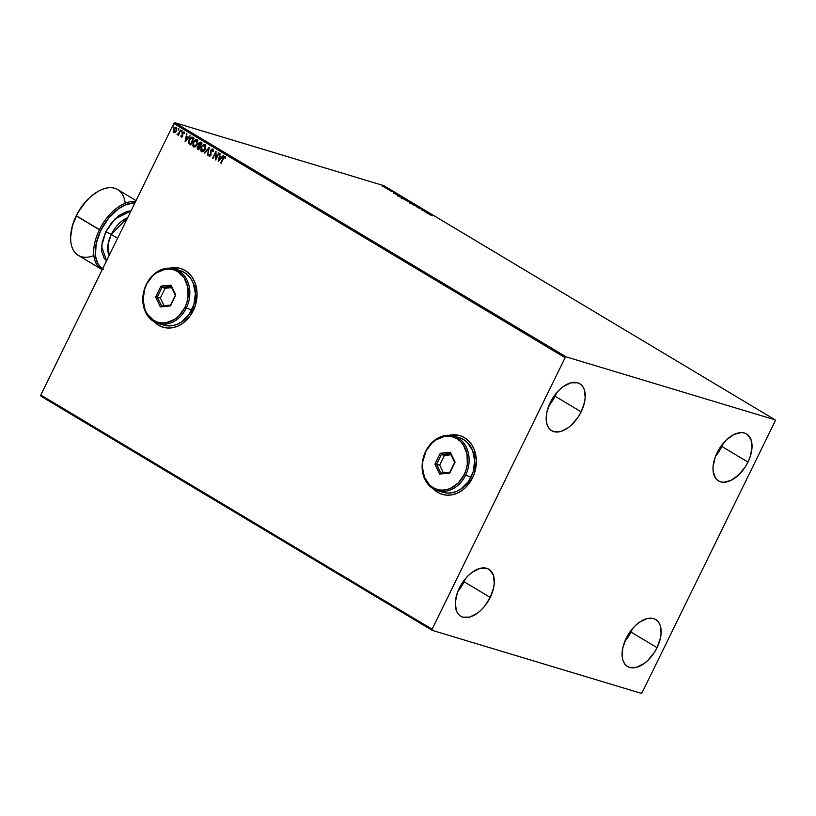<?xml version="1.0" encoding="UTF-8"?>
<svg xmlns="http://www.w3.org/2000/svg" width="816" height="816" viewBox="0 0 816 816"><rect width="100%" height="100%" fill="white"/><g stroke="black" fill="none" stroke-linecap="round" stroke-linejoin="round"><path stroke-width="1.22" d="M442.333 494.384L442.211 494.343A30.661 24.776 106.8 0 1 433.153 488.723L437.651 492.323L442.109 494.312L446.893 495.169L451.85 494.863L456.766 493.405L461.468 490.865L465.773 487.325L472.535 477.839A30.661 24.776 106.8 0 1 442.211 494.343L437.784 492.364L433.357 488.845A30.661 24.776 -73.2 0 0 442.272 494.363M162.935 327.206L158.488 325.227L154.071 321.708A30.661 24.776 -73.2 0 0 162.976 327.216M193.239 310.692A30.661 24.776 106.8 0 1 162.914 327.206A30.661 24.776 106.8 0 1 153.867 321.586L158.365 325.186L162.812 327.165L167.606 328.022L172.553 327.716L177.48 326.267L182.182 323.728L190.22 315.782L195.442 305.113L197.064 293.332L194.84 282.244L192.362 277.491L189.088 273.523L185.161 270.494L180.713 268.505L175.919 267.658L169.963 268.158A30.661 24.776 106.8 0 1 180.601 268.474A30.661 24.776 106.8 0 1 193.239 310.692M715.622 456.073A27.377 15.81 120.9 0 0 721.885 446.474L747.966 462.08A27.377 15.81 -59.1 0 1 718.468 480.93A27.377 15.81 -59.1 0 1 717.08 452.778L719.712 448.106L726.322 439.997L733.89 434.54L741.244 432.572L744.488 433.01L747.272 434.387L751.046 439.712L752.015 447.739L750.006 457.235L747.966 462.08L745.334 466.762L738.725 474.871L731.156 480.318L723.802 482.287L720.559 481.848L717.774 480.471L715.561 478.207L713.143 471.403L713.031 467.129L715.04 457.633L717.08 452.778A27.377 15.81 -59.1 0 1 746.579 433.939A27.377 15.81 -59.1 0 1 747.966 462.08L721.885 446.474L723.333 443.18A27.377 15.81 120.9 0 1 721.885 446.474L715.622 456.073M457.888 591.386A27.377 15.81 120.9 0 0 464.151 581.788L490.243 597.404A27.377 15.81 -59.1 0 1 460.734 616.243A27.377 15.81 -59.1 0 1 459.347 588.091L465.1 579.105L468.598 575.311L472.331 572.189L479.93 568.405L486.754 568.334L489.539 569.711L493.323 575.035L494.282 583.052L493.639 587.704L490.243 597.404L484.49 606.39L480.991 610.184L477.258 613.306L469.659 617.09L462.835 617.161L460.051 615.784L457.837 613.53L456.266 610.47L455.308 602.443L457.307 592.946L459.347 588.091A27.377 15.81 -59.1 0 1 488.855 569.252A27.377 15.81 -59.1 0 1 490.243 597.404L464.151 581.788L465.61 578.493A27.377 15.81 120.9 0 1 464.151 581.788L457.888 591.386M548.801 405.817A27.377 15.81 120.9 0 0 555.064 396.219L581.155 411.835A27.377 15.81 -59.1 0 1 551.647 430.675A27.377 15.81 -59.1 0 1 550.259 402.523L556.012 393.536L559.511 389.742L563.244 386.621L570.843 382.837L577.667 382.765L580.451 384.142L582.665 386.396L584.236 389.456L585.194 397.484L584.552 402.135L581.155 411.835L578.524 416.507L571.904 424.616L568.171 427.737L560.561 431.521L553.738 431.593L550.963 430.216L548.74 427.961L547.179 424.891L546.322 421.158L546.853 412.223L550.259 402.523A27.377 15.81 -59.1 0 1 579.768 383.683A27.377 15.81 -59.1 0 1 581.155 411.835L555.064 396.219L556.522 392.924A27.377 15.81 120.9 0 1 555.064 396.219L548.801 405.817M624.709 641.641A27.377 15.81 120.9 0 0 630.972 632.043L657.064 647.659A27.377 15.81 -59.1 0 1 627.555 666.499A27.377 15.81 -59.1 0 1 626.168 638.347L631.921 629.36L635.419 625.566L639.152 622.445L646.751 618.661L653.575 618.589L656.36 619.966L658.573 622.22L660.144 625.28L661.103 633.308L660.46 637.959L657.064 647.659L654.432 652.331L647.812 660.44L644.079 663.561L636.47 667.345L629.646 667.417L626.872 666.04L624.648 663.775L623.087 660.715L622.231 656.982L622.761 648.047L626.168 638.347A27.377 15.81 -59.1 0 1 655.676 619.507A27.377 15.81 -59.1 0 1 657.064 647.659L630.972 632.043L632.431 628.748A27.377 15.81 120.9 0 1 630.972 632.043L624.709 641.641M40.943 396.188L432.256 630.37L641.09 693.284L642.182 692.488L775.2 420.974L775.057 419.812L566.233 356.898L174.91 122.716L383.744 185.63L775.057 419.812L566.233 356.898L565.131 357.694L432.113 629.207L40.8 395.026L173.818 123.512L565.131 357.694L432.113 629.207L432.256 630.37L641.09 693.284L642.182 692.488L775.2 420.974L775.057 419.812L383.744 185.63L174.91 122.716L173.818 123.512L40.8 395.026L40.943 396.188L40.8 395.026L432.113 629.207L432.256 630.37L40.943 396.188M384.305 187.129L386.294 187.823L385.754 187.18L382.072 185.793L385.937 187.292L382.072 185.793L384.305 187.129M389.089 189.506L386.009 188.272L389.089 189.506M393.975 192.229L389.905 190.597L393.557 191.852M398.575 196.156L403.716 197.951L398.708 195.463L397.239 195.208L399.391 196.646L403.716 197.951L398.3 195.34L397.453 195.442L398.575 196.156M411.703 202.725L405.97 200.501L411.703 202.725M418.934 207.06L412.814 204.683L417.853 206.723L416.333 206.785L418.934 207.06L412.814 204.683L417.853 206.723L416.333 206.785L418.934 207.06M428.298 212.66L421.291 209.753L424.932 210.967L424.391 211.609L428.716 212.905L421.291 209.753L424.932 210.967L424.391 211.609L428.298 212.66M432.704 215.73L429.41 214.608L432.704 215.73M427.003 213.17L433.051 215.506L429.542 213.404L426.931 213.129L433.051 215.506L429.542 213.404L427.003 213.17M422.719 209.569L417.486 207.427L422.453 209.131M414.518 205.051L415.395 204.969L412.345 203.317L409.703 202.409L410.183 203.143L414.518 205.051L414.701 204.49L410.366 202.572C409.091 202.174 409.03 202.368 410.183 203.143L414.518 205.051L414.701 204.49M406.531 200.267L407.408 200.185L404.359 198.533L401.717 197.625L402.196 198.359L406.531 200.267L406.715 199.706L402.38 197.788C401.105 197.401 401.044 197.584 402.196 198.359L406.531 200.267L406.715 199.706M393.812 193.31L399.86 195.636L396.352 193.535L393.74 193.27L399.86 195.636L396.352 193.535L393.812 193.31M391.568 190.771L390.721 190.332L391.588 190.669M388.396 188.873L387.559 188.445L388.416 188.771M383.234 185.783L382.398 185.354L383.255 185.681M174.134 132.712L176.409 131.101L176.827 128.03L175.491 127.235L173.39 129.295L173.216 131.957L174.104 132.712L175.256 132.406L176.531 130.876L176.236 127.347M177.296 134.691L178.663 134.375L178.469 135.283L180.499 130.04L178.663 133.549L177.062 134.334L178.418 134.293L178.469 135.283L180.499 130.04L178.775 133.396L177.062 134.334L177.409 134.742M184.202 133.538L183.641 132.6L183.947 133.457L184.416 133.141L184.13 132.161L182.845 132.161L182.101 133.508L182.294 136.017L180.856 136.129L181.376 137.129L182.447 136.67L182.641 133.355L183.396 132.539L183.947 133.457L184.416 133.141L183.977 131.957M192.821 137.404C191.26 136.802 190.036 137.496 189.128 139.505L188.751 143.494L190.72 144.993L194.065 138.159L192.321 137.17L190.709 137.476L188.476 141.525L188.751 143.494L190.72 144.993L194.065 138.159L192.484 137.221M200.981 142.29L198.767 143.473L199.002 145.799L198.767 143.473L199.002 145.799L197.543 146.88L197.564 148.716L198.196 149.389L197.788 146.962L197.941 149.318L198.706 149.777L202.052 142.933L200.369 142.127L199.175 142.82L198.757 145.727L197.268 147.686L197.38 148.798L198.706 149.777L202.052 142.933L200.716 142.168M209.284 147.257L204.143 153.031L208.447 148.889L207.662 155.132L209.284 147.257L204.143 153.031L208.447 148.889L207.662 155.132L209.284 147.257M218.647 152.867L216.158 157.957L215.965 151.256L212.619 158.1L215.526 153.245L215.71 159.946L219.065 153.112L216.158 157.957L215.965 151.256L212.619 158.1L215.526 153.245L215.71 159.946L218.647 152.867M225.155 156.529L223.003 158.345L221.156 163.21L224.125 157.417L224.89 157.284L225.318 158.335L225.787 157.927L225.155 156.529L223.849 156.886L220.738 162.955L223.38 158.661L224.818 157.233L225.318 158.335L225.787 157.927L225.196 156.519M472.535 477.839L474.739 472.26L476.36 460.479L474.127 449.381L471.648 444.638L468.384 440.671L464.447 437.631L460 435.652L455.206 434.795L449.249 435.305A30.661 24.776 106.8 0 1 459.898 435.622A30.661 24.776 106.8 0 1 472.535 477.839M218.331 161.517L223.4 155.713L221.33 157.304L219.82 156.397L219.892 153.612L218.26 161.476L223.4 155.713L221.33 157.304L219.82 156.397L219.892 153.612L218.341 161.497M209.528 156.397L210.967 155.275L211.15 150.552L212.711 149.92L212.996 151.562L212.466 149.848L212.752 151.49L213.251 151.337L213.139 149.522L211.813 149.134L210.732 150.297L210.365 155.346L209.579 155.601L209.284 154.295L208.753 154.52L209.141 156.233L210.64 155.795L211.007 150.919L212.313 149.777L213.251 151.337L212.823 149.114M201.991 151.868L205.357 149.287L205.775 145.381L204.775 144.361L203.378 144.483L200.93 147.482L201.093 151.317L202.062 151.878L203.714 151.358L205.357 149.287L204.928 144.401M194.004 147.094L197.37 144.514L197.778 140.597L196.789 139.587L195.391 139.699L192.943 142.708L193.106 146.543L194.075 147.104L195.728 146.574L197.37 144.514L196.942 139.628M185.14 141.658L190.21 135.844L188.139 137.435L186.629 136.537L186.701 133.742L185.069 141.617L190.21 135.844L188.139 137.435L186.629 136.537L186.701 133.742L185.14 141.658M181.988 131.549L181.57 130.815L181.244 131.774L181.988 131.549L181.927 130.774L181.295 131.141L181.366 131.917L181.988 131.549L181.366 131.917M178.816 129.652L178.398 128.918L178.072 129.877L178.816 129.652L178.755 128.877L178.194 130.019M173.655 126.562L173.237 125.827L172.91 126.786L173.655 126.562L173.594 125.786L173.033 126.929M180.662 268.495A30.661 24.776 -73.2 0 0 170.197 268.168L178.469 267.974M459.959 435.642A30.661 24.776 -73.2 0 0 449.483 435.316L457.756 435.112M225.083 156.488L223.247 158.416L225.41 156.611M218.576 161.242L220.126 153.745L218.576 161.242M221.575 157.376L223.156 155.56L221.575 157.376M219.351 159.926L221.054 157.967L219.647 157.202L221.054 157.967L219.106 159.844L219.647 157.202L220.81 157.896L219.351 159.926M215.873 159.63L215.526 153.245L215.873 159.63M213.058 158.284L216.067 151.633L213.058 158.284M216.403 158.029L218.872 153L216.403 158.029M209.233 156.295L209.008 154.591L209.406 156.376M212.782 149.124L210.732 150.297L210.712 155.285L209.579 155.601L209.284 154.295L208.753 154.52L209.59 156.427M212.456 149.083L210.987 150.368L213.027 149.195M207.672 155.06L208.447 148.889L207.672 155.06M204.632 153.245L204.143 153.031L209.222 147.574L204.632 153.245M201.542 151.694L201.45 146.921L201.868 151.837M205.03 144.483L201.205 146.849L205.275 144.565M205.02 144.442L203.092 144.871L201.175 147.563L200.848 150.256L202.042 151.888M204.663 145.146L204.938 149.042L201.858 150.98L201.103 149.542L201.399 147.604L203.623 145.085L205.04 145.33L205.663 146.482L204.612 150.052L202.317 151.154L201.613 147.094L204.541 145.115M202.113 151.052L205.183 149.124L204.745 145.177M200.94 142.239L199.012 143.545L201.226 142.372M200.552 142.963L201.297 143.392L200.053 145.931L199.022 144.136L199.92 142.943L201.542 143.463L200.297 146.003L199.226 145.33L199.175 143.718L200.869 143.065M199.124 146.37L199.961 146.707L198.88 148.9L197.962 147.115L199.257 146.38M199.379 146.411L199.961 146.707L198.88 148.9L199.961 146.707L198.635 148.828L198.135 148.522L198.094 146.88L199.502 146.503M201.297 143.392L200.828 143.106L201.297 143.392L200.053 145.931L201.297 143.392M193.545 146.911L193.463 142.147L193.882 147.064M197.044 139.709L193.463 142.147L197.288 139.781M197.033 139.658L195.106 140.087L193.188 142.78L192.862 145.472L194.045 147.104M196.676 140.362L196.952 144.269L193.871 146.197L193.627 142.321L196.554 140.342L197.676 141.709L196.625 145.268L194.218 146.329M194.126 146.278L197.197 144.34L196.707 140.413L197.431 141.627L196.687 144.748L194.749 146.329L193.29 145.472L193.514 142.565L194.953 140.648L196.707 140.413M192.576 137.241L190.964 137.547L189.373 139.587C190.281 137.578 191.515 136.874 193.066 137.486M192.005 137.935L192.831 138.251M193.117 138.414L190.648 144.044L189.19 142.81L189.098 140.974L191.107 137.975L193.555 138.679L193.117 138.414L190.893 144.116L193.555 138.679L190.893 144.116L189.281 142.973L189.547 139.76L191.678 137.853L193.117 138.414L191.923 137.935M185.385 141.372L186.935 133.885L185.385 141.372M188.384 137.516L189.965 135.701L188.384 137.516M186.16 140.056L187.864 138.108L186.456 137.343L187.864 138.108L185.915 139.985L186.456 137.343L187.619 138.037L186.16 140.056M181.703 136.496L182.539 136.088L180.836 135.895L181.682 137.221M182.294 136.017L181.56 136.456M182.254 134.742L182.07 133.732L182.254 134.742M182.539 136.088L182.396 133.365L183.926 131.947L182.315 132.875L182.325 133.804L182.315 132.875L184.141 132.029M181.285 137.078L182.713 136.241L182.743 133.1L183.886 132.671L182.988 133.171M182.743 133.1L183.773 132.62L184.192 133.406M181.611 131.988L181.295 131.141L182.172 130.846M181.927 130.774L181.295 131.141M181.999 130.815L181.57 131.957M177.541 134.762L177.062 134.334L177.643 134.099L177.541 134.762M177.908 134.191L180.724 130.172L177.908 134.191M178.439 130.091L178.133 129.244L179 128.948M178.755 128.877L178.133 129.244M178.826 128.918L178.408 130.06M173.737 132.569L173.278 131.152L174.002 132.682M176.276 127.398L173.502 129.061L173.278 131.152L173.502 129.061L176.521 127.469M176.144 127.316L174.655 127.888L173.543 129.611L173.329 131.611L174.165 132.722M175.736 127.306L174.95 127.663M175.634 127.979L176.623 128.571L176.623 129.999L175.797 131.549L174.43 132.09M176.032 128L176.123 130.621L174.043 131.947L173.92 129.305L175.909 127.969M174.287 132.029L176.368 130.693L175.97 128.01L176.491 129.193L175.736 131.254L174.328 132.059L173.573 131.111L174.298 128.683L175.97 128.01M173.278 127L172.972 126.154L173.839 125.858M173.594 125.786L172.972 126.154M173.665 125.827L173.247 126.97M219.647 157.202L220.81 157.896L219.106 159.844L219.647 157.202M204.694 145.197L205.459 146.941L204.938 149.042L203.623 150.715L201.858 150.98M191.678 137.853L192.862 138.343M186.456 137.343L187.619 138.037L185.915 139.985L186.456 137.343M428.012 213.466L430.042 214.251L428.012 213.466M424.453 211.619L424.932 210.967L424.453 211.619M424.789 211.252L425.371 211.426L424.789 211.252M420.179 208.559L419.628 208.406M410.366 202.572L410.366 202.572C409.091 202.174 409.03 202.368 410.183 203.143M409.999 203.531C408.836 202.756 408.898 202.572 410.173 202.96M414.508 204.877L414.324 205.438M410.611 203.266L414.273 204.367L414.059 204.898L410.774 202.817L414.1 204.806L410.56 203.357L409.958 202.735L410.774 202.817M407.408 201.307L408.796 201.725L407.408 201.307M409.244 201.868L410.846 202.348L409.244 201.868M402.38 197.788L402.38 197.788C401.105 197.401 401.044 197.584 402.196 198.359M402.002 198.747C400.85 197.982 400.911 197.788 402.186 198.186M406.521 200.104L406.337 200.665M402.625 198.482L406.286 199.583L406.072 200.124L402.788 198.043L406.286 199.583L402.574 198.574L401.972 197.941L402.788 198.043M398.3 195.34L397.453 195.442M397.27 195.83L398.116 195.728M398.402 195.942L397.892 196.085M402.859 197.564L398.024 195.82L402.859 197.564M394.822 193.606L396.851 194.381L394.822 193.606M391.415 190.985L391.405 191.699M391.394 191.005L391.802 191.668M388.222 189.241L387.508 188.945M383.051 186.425L385.366 187.558L383.214 186.14M414.273 204.367L414.895 204.928L414.1 204.806M406.286 199.583L406.909 200.144L406.113 200.022M398.086 195.697L398.718 195.585M385.55 187.18L385.978 187.537L385.417 187.466M565.131 357.694L173.818 123.512L174.91 122.716L566.233 356.898L565.131 357.694M98.501 191.199L97.726 191.638A37.24 21.502 120.9 0 0 76.245 215.71L100.796 230.398A37.24 21.502 -59.1 0 1 134.895 202.96L126.245 204.459L118.453 208.774L108.62 218.168L100.796 230.398L99.409 229.755A38.332 22.134 -59.1 0 1 135.558 201.603A38.332 22.134 120.9 0 0 99.409 229.755L76.388 215.975A38.332 22.134 -59.1 0 1 98.501 191.199A38.332 22.134 -59.1 0 1 125.185 203.215M105.733 231.887A4.376 0.51 -153.9 0 1 111.282 234.467L108.049 244.249L109.15 255.52A24.092 13.913 120.9 0 1 111.282 234.467L117.606 238.252L111.282 234.467A4.376 0.51 26.1 0 0 105.733 231.887L102.204 241.975L101.643 251.257L104.162 258.335L106.57 260.763L101.561 246.34L105.733 231.887L114.974 218.963L131.019 210.875L127.143 211.415L119.238 215.353L111.721 222.533L105.733 231.887M136.058 200.583L117.698 189.598A38.332 22.134 120.9 0 0 76.388 215.975A38.332 22.134 120.9 0 0 78.336 255.388L101.347 269.158A38.332 22.134 -59.1 0 1 99.409 229.755A38.332 22.134 120.9 0 0 102.224 269.637A38.332 22.134 -59.1 0 1 101.347 269.158M127.663 217.719A24.092 13.913 120.9 0 0 111.282 234.467L127.663 217.719M70.686 236.854L72.42 225.614L77.938 212.476L86.394 200.797L91.331 196.075L97.757 191.617M103.55 269.158L100.133 266.669L97.553 263.027L95.441 255.734L96.166 243.586L100.796 230.398A37.24 21.502 -59.1 0 0 102.694 268.688M93.871 255.541A38.332 22.134 -59.1 0 1 70.666 237.711A38.332 22.134 -59.1 0 1 76.388 215.975L76.245 215.71A37.24 21.502 120.9 0 0 70.686 236.813L70.666 237.711M158.11 323.462L163.669 325.145A28.478 23.011 -73.2 0 0 191.831 309.815L186.272 308.142A28.478 23.011 106.8 0 1 158.11 323.462A28.478 23.011 106.8 0 1 146.37 284.264L146.523 284.539A27.377 22.124 106.8 0 1 177.664 271.595A27.377 22.124 106.8 0 1 184.885 307.499L186.272 308.142A28.478 23.011 -73.2 0 0 178.765 270.81A28.478 23.011 -73.2 0 0 146.37 284.264A28.478 23.011 106.8 0 1 174.532 268.933A28.478 23.011 106.8 0 1 186.272 308.142L191.831 309.815A28.478 23.011 -73.2 0 0 180.101 270.616L174.532 268.933M146.523 284.539L144.554 289.517L143.106 300.033L145.105 309.937L147.308 314.18L153.745 320.433L157.712 322.208L161.996 322.963L166.413 322.697L175.012 319.127L178.847 315.965L184.885 307.499L186.854 302.512L188.006 297.279L187.731 286.865L184.1 277.848L177.664 271.595L173.696 269.831L169.412 269.066L164.995 269.331L156.397 272.901L152.561 276.063L146.37 284.264A28.478 23.011 -73.2 0 0 153.887 321.596A28.478 23.011 -73.2 0 0 186.272 308.142L184.885 307.499A27.377 22.124 106.8 0 1 153.745 320.433A27.377 22.124 106.8 0 1 146.523 284.539M155.621 297.024L160.956 286.13L171.044 285.11L175.797 295.004L170.452 305.908L160.364 306.918L155.621 297.024L160.364 306.918L170.452 305.908L170.575 305.072L161.537 305.98L157.284 297.106L160.364 298.044L164.057 305.725L160.364 298.044L157.284 297.106L162.068 287.334L165.158 288.262L160.364 298.044L165.158 288.262L162.068 287.334L171.115 286.426L175.369 295.29L170.575 305.072L161.537 305.98L160.364 306.918L161.537 305.98L157.284 297.106L155.621 297.024L157.284 297.106L162.068 287.334L160.956 286.13L155.621 297.024M163.577 325.115L168.025 325.91L172.625 325.625L177.194 324.278L181.56 321.912L189.026 314.537L193.882 304.633L195.381 293.699L193.31 283.397L191.015 278.98L187.976 275.298L184.324 272.483L180.193 270.647M171.676 287.609L165.158 288.262L171.676 287.609M170.575 305.072L175.797 295.004L170.575 305.072M175.369 295.29L171.044 285.11L175.369 295.29M171.115 286.426L171.044 285.11L160.956 286.13L162.068 287.334L171.115 286.426M437.407 490.61L442.966 492.283A28.478 23.011 -73.2 0 0 471.128 476.952L465.569 475.279A28.478 23.011 106.8 0 1 437.407 490.61A28.478 23.011 106.8 0 1 425.666 451.401L425.819 451.676A27.377 22.124 106.8 0 1 456.96 438.743A27.377 22.124 106.8 0 1 464.182 474.637L465.569 475.279A28.478 23.011 -73.2 0 0 458.051 437.947A28.478 23.011 -73.2 0 0 425.666 451.401A28.478 23.011 106.8 0 1 453.829 436.081A28.478 23.011 106.8 0 1 465.569 475.279L471.128 476.952A28.478 23.011 -73.2 0 0 459.388 437.753L453.829 436.081M425.819 451.676L422.698 461.897L422.402 467.18L424.391 477.085L429.522 484.867L433.041 487.57L437.009 489.345L441.283 490.11L445.709 489.835L450.106 488.539L458.143 483.103L464.182 474.637L466.15 469.649L467.303 464.416L467.017 454.012L463.386 444.995L460.469 441.446L456.96 438.743L452.992 436.968L448.708 436.203L444.292 436.478L435.693 440.048L431.858 443.21L425.666 451.401A28.478 23.011 -73.2 0 0 433.174 488.733A28.478 23.011 -73.2 0 0 465.569 475.279L464.182 474.637A27.377 22.124 106.8 0 1 433.041 487.57A27.377 22.124 106.8 0 1 425.819 451.676M434.908 464.171L440.252 453.268L450.34 452.258L455.083 462.142L449.749 473.045L439.661 474.055L434.908 464.171L439.661 474.055L449.749 473.045L449.871 472.209L440.824 473.117L436.57 464.253L439.661 465.181L443.353 472.862L439.661 465.181L436.57 464.253L441.364 454.471L444.445 455.41L439.661 465.181L444.445 455.41L441.364 454.471L450.401 453.563L454.665 462.437L449.871 472.209L440.824 473.117L439.661 474.055L440.824 473.117L436.57 464.253L434.908 464.171L436.57 464.253L441.364 454.471L440.252 453.268L434.908 464.171M442.864 492.252L447.321 493.048L451.921 492.762L456.491 491.416L460.856 489.049L468.313 481.685L473.168 471.77L474.677 460.836L472.607 450.534L467.272 442.445L463.621 439.62L459.49 437.784M450.973 454.757L444.445 455.41L450.973 454.757M449.871 472.209L455.083 462.142L449.871 472.209M454.665 462.437L450.34 452.258L454.665 462.437M450.401 453.563L450.34 452.258L440.252 453.268L441.364 454.471L450.401 453.563"/></g></svg>
